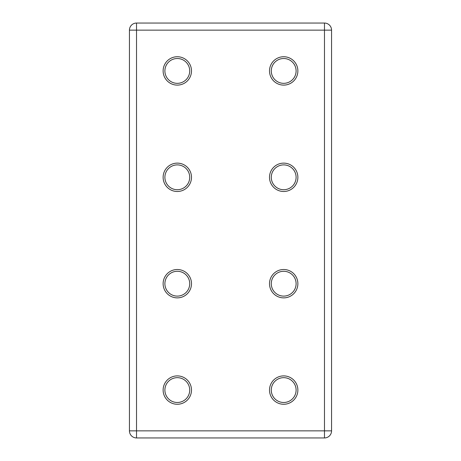 <?xml version="1.0" encoding="UTF-8"?>
<svg xmlns="http://www.w3.org/2000/svg" width="461" height="461" viewBox="0 0 461 461"><rect width="100%" height="100%" fill="white"/><g stroke="black" fill="none" stroke-linecap="round" stroke-linejoin="round"><path stroke-width="0.69" d="M177.306 297.875A14.187 14.187 0 0 1 163.125 283.694A14.187 14.187 0 0 1 177.306 269.506A14.187 14.187 0 0 1 191.494 283.694A14.187 14.187 0 0 1 177.306 297.875M177.306 271.281A12.412 12.412 0 0 0 164.894 283.694A12.412 12.412 0 0 0 177.306 296.106A12.412 12.412 0 0 0 189.719 283.694A12.412 12.412 0 0 0 177.306 271.281M177.306 191.494A14.187 14.187 0 0 1 163.125 177.306A14.187 14.187 0 0 1 177.306 163.125A14.187 14.187 0 0 1 191.494 177.306A14.187 14.187 0 0 1 177.306 191.494M177.306 164.894A12.412 12.412 0 0 0 164.894 177.306A12.412 12.412 0 0 0 177.306 189.719A12.412 12.412 0 0 0 189.719 177.306A12.412 12.412 0 0 0 177.306 164.894M283.694 191.494A14.187 14.187 0 0 1 269.506 177.306A14.187 14.187 0 0 1 283.694 163.125A14.187 14.187 0 0 1 297.875 177.306A14.187 14.187 0 0 1 283.694 191.494M283.694 164.894A12.412 12.412 0 0 0 271.281 177.306A12.412 12.412 0 0 0 283.694 189.719A12.412 12.412 0 0 0 296.106 177.306A12.412 12.412 0 0 0 283.694 164.894M283.694 297.875A14.187 14.187 0 0 1 269.506 283.694A14.187 14.187 0 0 1 283.694 269.506A14.187 14.187 0 0 1 297.875 283.694A14.187 14.187 0 0 1 283.694 297.875M283.694 271.281A12.412 12.412 0 0 0 271.281 283.694A12.412 12.412 0 0 0 283.694 296.106A12.412 12.412 0 0 0 296.106 283.694A12.412 12.412 0 0 0 283.694 271.281M177.306 85.106A14.187 14.187 0 0 1 163.125 70.925A14.187 14.187 0 0 1 177.306 56.738A14.187 14.187 0 0 1 191.494 70.925A14.187 14.187 0 0 1 177.306 85.106M177.306 58.512A12.412 12.412 0 0 0 164.894 70.925A12.412 12.412 0 0 0 177.306 83.337A12.412 12.412 0 0 0 189.719 70.925A12.412 12.412 0 0 0 177.306 58.512M283.694 85.106A14.187 14.187 0 0 1 269.506 70.925A14.187 14.187 0 0 1 283.694 56.738A14.187 14.187 0 0 1 297.875 70.925A14.187 14.187 0 0 1 283.694 85.106M283.694 58.512A12.412 12.412 0 0 0 271.281 70.925A12.412 12.412 0 0 0 283.694 83.337A12.412 12.412 0 0 0 296.106 70.925A12.412 12.412 0 0 0 283.694 58.512M177.306 404.262A14.187 14.187 0 0 1 163.125 390.075A14.187 14.187 0 0 1 177.306 375.894A14.187 14.187 0 0 1 191.494 390.075A14.187 14.187 0 0 1 177.306 404.262M177.306 377.663A12.412 12.412 0 0 0 164.894 390.075A12.412 12.412 0 0 0 177.306 402.488A12.412 12.412 0 0 0 189.719 390.075A12.412 12.412 0 0 0 177.306 377.663M283.694 404.262A14.187 14.187 0 0 1 269.506 390.075A14.187 14.187 0 0 1 283.694 375.894A14.187 14.187 0 0 1 297.875 390.075A14.187 14.187 0 0 1 283.694 404.262M283.694 377.663A12.412 12.412 0 0 0 271.281 390.075A12.412 12.412 0 0 0 283.694 402.488A12.412 12.412 0 0 0 296.106 390.075A12.412 12.412 0 0 0 283.694 377.663M129.437 430.856L129.437 30.144A7.094 7.094 0 0 1 136.525 23.05L324.475 23.05A7.094 7.094 0 0 1 331.563 30.144L331.563 430.856A7.094 7.094 0 0 1 324.475 437.95L136.525 437.95A7.094 7.094 0 0 1 129.437 430.856A7.094 7.094 0 0 0 136.525 437.95L136.525 430.856L324.475 430.856L324.475 30.144L136.525 30.144L136.525 430.856L129.437 430.856M324.475 23.05A7.094 7.094 0 0 1 331.563 30.144L324.475 30.144L324.475 23.05M331.563 430.856A7.094 7.094 0 0 1 324.475 437.95L324.475 430.856L331.563 430.856M129.437 30.144A7.094 7.094 0 0 1 136.525 23.05L136.525 30.144L129.437 30.144"/></g></svg>
